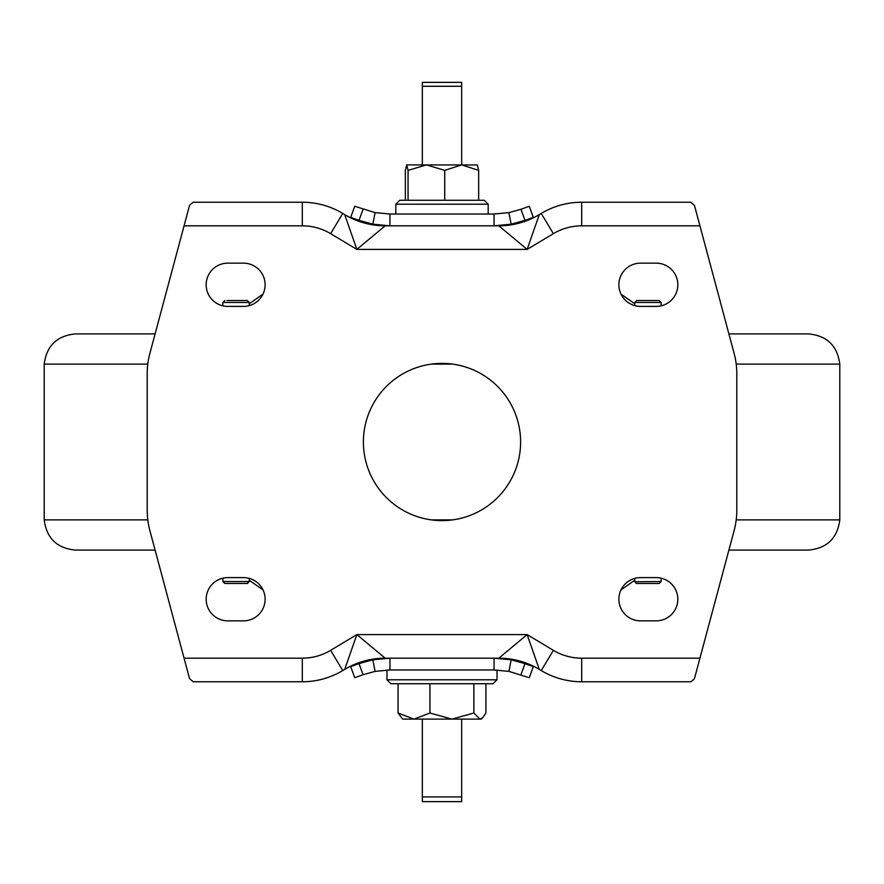 <?xml version="1.0" encoding="UTF-8"?>
<svg xmlns="http://www.w3.org/2000/svg" width="884" height="884" viewBox="0 0 884 884"><rect width="100%" height="100%" fill="white"/><g stroke="black" fill="none" stroke-linecap="round" stroke-linejoin="round"><path stroke-width="1.33" d="M226.978 300.505L247.266 300.505L249.233 302.461L247.266 300.505M634.767 305.621L634.767 302.461L636.734 300.505L659.144 300.505L643.397 300.505M245.133 300.505L240.603 300.505M661.11 578.169L661.11 581.539L659.144 583.495L636.734 583.495L652.48 583.495M241.663 583.495L224.856 583.495L222.89 581.539L249.233 581.539L247.266 583.495L241.663 583.495M245.133 583.495L247.664 583.462M231.52 583.495L240.603 583.495M497.029 679.796L493.095 683.73L390.905 683.73L386.971 679.796L497.029 679.796L497.029 670.028M482.774 717.642L481.305 719.101L402.695 719.101L398.076 713.023L414.01 719.101L429.944 713.023L451.912 719.101L473.868 713.023L479.89 719.101L482.774 717.642L485.924 713.023L485.924 683.73M473.868 713.023L473.868 683.73M429.944 713.023L429.944 683.73M398.076 713.023L398.076 683.73M395.811 204.204L399.745 200.27L484.255 200.27L488.189 204.204L395.811 204.204L395.811 214.027M477.294 164.899L478.653 170.369L461.68 164.899L444.718 170.369L444.718 200.27M444.718 170.369L426.386 164.899L408.054 170.369L406.706 164.899L405.347 170.369L405.347 200.27M408.054 170.369L408.054 200.27M477.448 164.977L406.629 164.899M478.653 170.369L478.653 200.27M422.342 164.899L422.342 86.289L461.658 86.289L461.658 164.899M461.658 719.101L461.658 796.926L422.342 796.926L422.342 719.101M422.342 86.289L422.342 82.356L461.658 82.356L461.658 86.289M422.342 796.926L422.342 801.644L461.658 801.644L461.658 796.926M736.195 519.891L839.8 519.891C837.38 538.334 826.905 548.4 808.385 550.091L728.891 550.091M839.8 519.891L839.8 364.109C837.38 345.666 826.905 335.6 808.385 333.909L728.891 333.909M155.109 333.909L75.615 333.909L155.109 333.909M155.109 550.091L75.615 550.091L155.109 550.091M494.068 214.027L508.919 212.613L511.151 224.193L494.068 225.818L494.068 214.027L389.932 214.027L389.932 225.818L372.849 224.193L375.081 212.613L389.932 214.027M508.919 212.613L520.952 209.287L524.986 220.37L511.151 224.193M520.952 209.287L529.262 206.27L533.295 217.342L524.986 220.37M363.048 209.287L359.014 220.37L350.705 217.342L354.738 206.27L375.081 212.613M359.014 220.37L372.849 224.193M389.932 669.973L375.081 671.387L372.849 659.807L389.932 658.182L389.932 669.973L494.068 669.973L494.068 658.182L511.151 659.807L508.919 671.387L494.068 669.973M375.081 671.387L363.048 674.713L359.014 663.63L372.849 659.807M363.048 674.713L354.738 677.73L350.705 666.658L359.014 663.63M520.952 674.713L524.986 663.63L533.295 666.658L529.262 677.73L508.919 671.387M524.986 663.63L511.151 659.807M442 363.39A78.61 78.61 0 0 0 363.39 442A78.61 78.61 0 0 0 442 520.61A78.61 78.61 0 0 0 520.61 442A78.61 78.61 0 0 0 442 363.39M227.785 306.394L243.509 306.394A21.614 21.614 0 0 0 265.123 284.781A21.614 21.614 0 0 0 243.509 263.156L227.785 263.156A21.614 21.614 0 0 0 206.171 284.781A21.614 21.614 0 0 0 227.785 306.394M640.491 306.394L656.215 306.394A21.614 21.614 0 0 0 677.829 284.781A21.614 21.614 0 0 0 656.215 263.156L640.491 263.156A21.614 21.614 0 0 0 618.877 284.781A21.614 21.614 0 0 0 640.491 306.394M243.509 620.844A21.614 21.614 0 0 0 265.123 599.219A21.614 21.614 0 0 0 243.509 577.606L227.785 577.606A21.614 21.614 0 0 0 206.171 599.219A21.614 21.614 0 0 0 227.785 620.844L243.509 620.844M147.208 373.733L147.208 510.267A78.61 78.61 0 0 0 149.882 530.61L184.071 658.182L302.306 658.182A55.029 55.029 0 0 0 330.616 650.337L356.86 634.601L385.159 658.182L498.841 658.182L527.14 634.601L539.284 669.387L541.24 670.558A78.61 78.61 0 0 0 581.694 681.763L690.78 681.763L692.713 680.349L694.459 678.603L734.118 530.61A78.61 78.61 0 0 0 736.792 510.267L736.792 373.733A78.61 78.61 0 0 0 734.118 353.39L699.929 225.818L581.694 225.818A55.029 55.029 0 0 0 553.384 233.663L527.14 249.398L498.841 225.818L385.159 225.818L356.86 249.398L344.716 214.613L342.76 213.442A78.61 78.61 0 0 0 302.306 202.237L193.22 202.237L191.287 203.651L189.541 205.397L149.882 353.39A78.61 78.61 0 0 0 147.208 373.733M640.491 577.606A21.614 21.614 0 0 0 618.877 599.219A21.614 21.614 0 0 0 640.491 620.844L656.215 620.844A21.614 21.614 0 0 0 677.829 599.219A21.614 21.614 0 0 0 656.215 577.606L640.491 577.606M550.577 648.657L527.14 634.601L356.86 634.601L344.716 669.387L342.76 670.558A78.61 78.61 0 0 1 302.306 681.763L193.22 681.763L189.541 678.603L184.071 658.182M333.423 235.343L356.86 249.398L527.14 249.398L539.284 214.613L541.24 213.442A78.61 78.61 0 0 1 581.694 202.237L690.78 202.237L694.459 205.397L699.929 225.818M382.054 225.763L385.159 225.818A78.61 78.61 0 0 1 344.716 214.613A78.61 78.61 0 0 0 385.159 225.818M539.284 214.613A78.61 78.61 0 0 1 498.841 225.818A78.61 78.61 0 0 0 539.284 214.613M498.841 658.182A78.61 78.61 0 0 1 539.284 669.387A78.61 78.61 0 0 0 498.841 658.182M344.716 669.387A78.61 78.61 0 0 1 385.159 658.182A78.61 78.61 0 0 0 344.716 669.387M222.89 305.831L222.89 302.461L249.233 302.461L249.233 305.621M636.734 300.505L634.767 302.461L661.11 302.461L659.144 300.505L661.11 302.461L661.11 305.831M659.144 583.495L661.11 581.539L634.778 581.749M452.608 519.891L431.392 519.891M839.8 364.109L736.195 364.109M452.608 364.109L431.392 364.109M147.805 364.109L44.2 364.109C46.62 345.666 57.095 335.6 75.615 333.909M147.805 519.891L44.2 519.891L44.2 364.109M527.14 634.601L553.384 650.337A55.029 55.029 0 0 0 581.694 658.182L699.929 658.182M356.86 249.398L330.616 233.663A55.029 55.029 0 0 0 302.306 225.818L184.071 225.818M356.86 634.601L333.423 648.657M302.306 225.818L302.306 202.237A78.61 78.61 0 0 1 342.76 213.442L330.616 233.663M553.384 233.663L541.24 213.442A78.61 78.61 0 0 1 581.694 202.237L581.694 225.818M330.616 650.337L342.76 670.558A78.61 78.61 0 0 1 302.306 681.763L302.306 658.182M581.694 658.182L581.694 681.763A78.61 78.61 0 0 1 541.24 670.558L553.384 650.337M222.89 302.461L224.856 300.505L222.89 302.461M263.001 294.118L249.233 303.764M620.999 294.118L634.767 303.764M222.89 578.169L222.89 581.539M620.999 589.882L634.767 580.236M263.001 589.882L249.233 580.236M249.233 578.379L249.222 581.749M636.336 583.462L634.767 581.539L634.767 578.379M386.971 679.796L386.971 670.028M488.189 204.204L488.189 214.027M44.2 519.891C46.62 538.334 57.095 548.4 75.615 550.091"/></g></svg>
